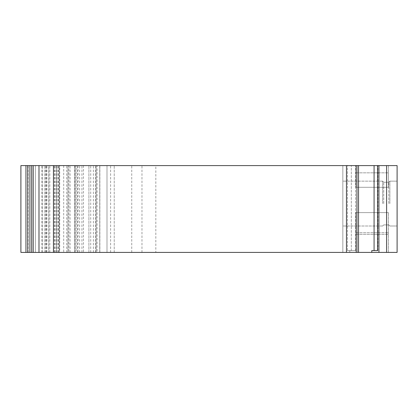<?xml version="1.0" encoding="UTF-8"?>
<svg xmlns="http://www.w3.org/2000/svg" width="418" height="418" viewBox="0 0 418 418"><rect width="100%" height="100%" fill="white"/><g stroke="black" fill="none" stroke-linecap="round" stroke-linejoin="round"><path stroke-width="0.31" stroke-dasharray="2.09 1.57" d="M342.838 203.576L342.838 181.146L342.838 203.576M374.079 165.591L374.079 250.601L377.919 250.601L371.78 250.601L374.079 250.601L371.78 250.601L371.78 252.409L397.1 252.409L397.1 165.591L397.1 252.409L342.838 252.409L342.838 165.591L397.1 165.591L342.838 165.591L342.838 252.409L397.1 252.409L397.1 165.591L155.825 165.591L155.825 252.409L106.992 252.409L106.992 165.591L114.229 165.591L42.605 165.591L99.756 165.591L68.803 165.591L68.803 252.409L99.756 252.409L99.756 165.591L99.756 252.409L74.707 252.409L74.848 165.591M56.111 252.409L56.111 165.591L48.692 165.591L48.692 252.409L67.925 252.409L59.241 252.409L59.241 165.591L67.925 165.591L56.649 165.591L56.576 252.409L56.649 165.591M48.692 252.409L99.855 252.409L67.925 252.409L67.925 165.591L99.787 165.591L56.576 165.591M56.649 252.409L59.257 252.409L59.257 165.591L56.111 165.591M83.438 165.591L83.438 252.409L67.925 252.409L67.925 165.591L67.925 252.409L67.925 165.591L99.855 165.591L48.692 165.591M397.1 203.576L397.1 181.146L397.1 203.576M68.803 165.591L48.781 165.591L48.781 252.409L20.9 252.409M28.137 252.409L28.137 165.591L48.781 165.591M74.848 252.409L42.605 252.409L106.992 252.409L106.992 165.591L106.992 252.409L114.229 252.409L106.992 252.409L106.992 165.591L155.825 165.591M371.78 252.409L349.782 252.409L349.782 250.601L355.551 250.601L347.478 250.601L349.782 250.601L349.782 252.409L356.946 252.409L155.825 252.409M346.459 252.409L346.459 165.591M389.863 203.576L389.863 181.146L389.863 203.576M349.782 252.409L358.534 252.409L349.782 252.409M347.478 250.601L347.478 165.591L356.946 165.591L347.478 165.591L347.478 250.601L351.319 250.601L347.478 250.601M377.919 250.601L377.919 165.591L377.919 250.601M377.548 250.601L377.548 165.591M351.319 250.601L351.319 165.591L351.319 250.601L355.551 250.601L351.319 250.601M355.551 250.601L355.551 165.591L355.551 250.601M382.632 203.576L382.632 181.146L382.632 203.576M388.416 165.591L388.416 187.295L388.416 165.591L388.416 187.295L388.416 165.591L355.864 165.591L355.864 187.295L388.416 187.295L388.416 172.827L388.416 187.295L355.864 187.295L388.416 187.295L355.864 187.295L355.864 165.591L388.416 165.591M388.416 252.409L388.416 212.616L388.416 252.409L388.416 212.616L388.416 252.409L355.864 252.409L355.864 232.727L388.416 232.727L355.864 232.727L355.864 234.32L355.864 212.616L388.416 212.616L355.864 212.616L355.864 252.409L388.416 252.409M28.137 165.591L20.9 165.591M355.864 187.295L355.864 165.591L355.864 187.295L388.416 187.295L355.864 187.295L388.416 187.295L355.864 187.295L355.864 172.827L355.864 187.295M355.864 232.727L355.864 212.616L388.416 212.616L355.864 212.616L355.864 232.727M83.438 252.409L90.716 252.409L90.716 165.591M90.716 252.409L96.14 252.409L96.14 165.591L96.14 252.409L88.903 252.409L88.903 165.591L88.903 252.409L97.107 252.409L97.107 165.591M78.051 165.591L78.051 252.409L97.107 252.409M78.051 252.409L76.113 252.409L76.113 165.591M76.113 252.409L54.283 252.409L59.711 252.409L59.711 165.591M25.963 165.591L25.963 252.409L35.368 252.409L35.368 165.591L35.368 252.409L59.711 252.409M44.773 252.409L44.773 165.591L44.773 252.409M38.989 252.409L38.989 165.591M42.605 252.409L42.605 165.591L42.605 252.409M114.229 252.409L114.229 165.591L114.229 252.409M25.963 252.409L56.576 252.409M48.781 252.409L68.803 252.409M67.925 252.409L67.925 165.591L67.925 252.409M75.156 252.409L75.156 165.591M46.22 252.409L46.22 165.591M386.613 252.409L386.613 165.591M378.943 252.409L378.943 165.591M356.946 252.409L356.946 165.591M383.714 203.576L383.714 182.232L383.714 203.576M388.782 203.576L388.782 182.232L388.782 203.576M141.979 252.409L141.979 165.591M131.743 252.409L131.743 165.591M110.608 252.409L110.608 165.591M96.171 252.409L96.171 165.591M54.962 252.409L54.962 165.591M57.898 252.409L57.898 165.591M66.739 252.409L66.739 165.591M70.01 252.409L70.01 165.591M41.758 252.409L41.758 165.591M27.771 252.409L27.771 165.591M46.926 252.409L46.926 165.591M93.397 252.409L93.397 165.591M95.466 252.409L95.466 165.591M79.634 252.409L79.634 165.591M81.944 252.409L81.944 165.591M77.241 252.409L77.241 165.591M45.797 252.409L45.797 165.591M99.756 252.409L99.756 165.591M49.836 252.409L49.836 165.591M63.688 165.591L63.688 252.409M58.499 252.409L58.499 165.591M57.856 252.409L57.856 165.591M397.1 181.146L389.863 181.146L397.1 181.146M397.1 226.002L389.863 226.002L397.1 226.002M358.534 252.409L358.534 165.591M382.632 181.146L342.838 181.146L382.632 181.146L383.714 182.232L388.782 182.232L389.863 181.146L388.782 182.232L383.714 182.232L382.632 181.146M382.632 226.002L342.838 226.002L382.632 226.002L383.714 224.915L388.782 224.915L389.863 226.002L388.782 224.915L383.714 224.915L382.632 226.002M355.864 172.827L388.416 172.827L355.864 172.827M355.864 234.32L388.416 234.32L355.864 234.32M99.787 252.409L99.787 165.591M54.283 252.409L54.283 165.591M70.036 252.409L70.036 165.591M99.855 252.409L99.855 165.591M74.707 252.409L74.707 165.591M77.273 252.409L77.273 165.591"/><path stroke-width="0.63" d="M20.9 252.409L20.9 165.591L20.9 252.409L397.1 252.409L397.1 165.591L374.079 165.591L374.079 250.601L377.548 250.601L377.548 165.591M25.963 252.409L25.963 165.591L374.079 165.591M346.459 252.409L346.459 165.591M377.548 250.601L371.78 250.601L371.78 252.409M25.963 165.591L20.9 165.591M33.2 252.409L33.2 165.591M38.989 252.409L38.989 165.591M53.457 252.409L53.457 165.591M356.946 252.409L356.946 165.591M378.943 252.409L378.943 165.591M386.613 252.409L386.613 165.591M27.771 252.409L27.771 165.591M29.897 252.409L29.897 165.591M31.674 252.409L31.674 165.591M358.534 252.409L358.534 165.591"/></g></svg>
